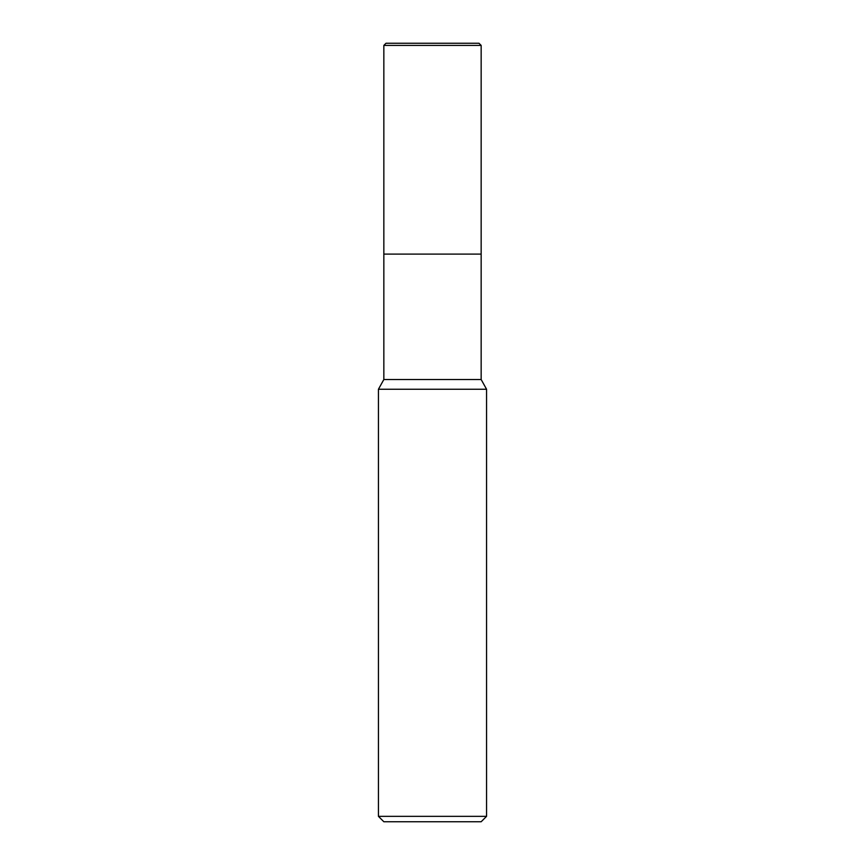 <?xml version="1.0" encoding="UTF-8"?>
<svg xmlns="http://www.w3.org/2000/svg" width="865" height="865" viewBox="0 0 865 865"><rect width="100%" height="100%" fill="white"/><g stroke="black" fill="none" stroke-linecap="round" stroke-linejoin="round"><path stroke-width="1.3" d="M378.438 389.25L383.844 379.519L481.156 379.519L486.562 389.25L378.438 389.25L378.438 816.344L486.562 816.344L486.562 389.25M378.438 816.344L383.844 821.75L481.156 821.75L486.562 816.344M383.844 379.519L383.844 254.094L481.156 254.094L481.156 379.519M383.844 45.413L386.006 43.25L478.994 43.25L481.156 45.413L383.844 45.413L383.844 254.094L481.156 254.094L481.156 45.413L481.156 254.094M481.156 45.413L478.994 43.25"/></g></svg>
